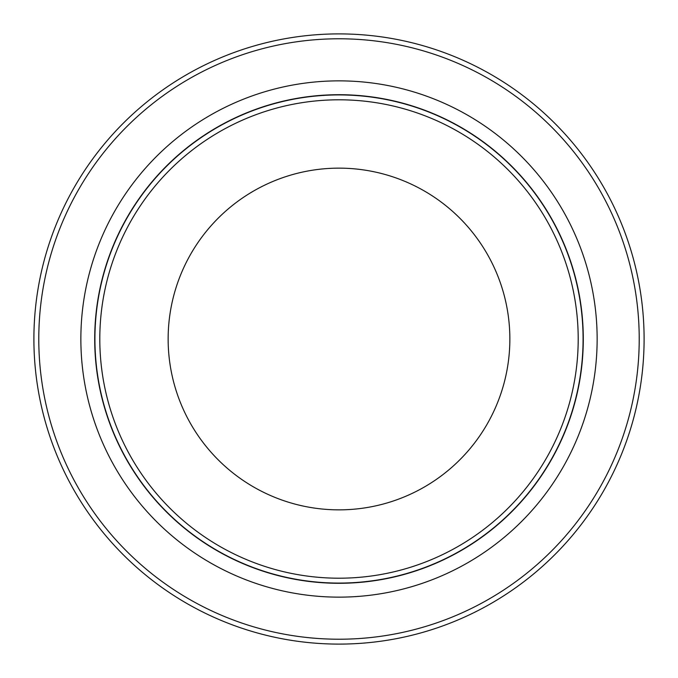<?xml version="1.0" encoding="UTF-8"?>
<svg xmlns="http://www.w3.org/2000/svg" width="678" height="678" viewBox="0 0 678 678"><rect width="100%" height="100%" fill="white"/><g stroke="black" fill="none" stroke-linecap="round" stroke-linejoin="round"><path stroke-width="1.02" d="M339 38.782A300.218 300.218 0 0 0 38.782 339A300.218 300.218 0 0 0 339 639.218A300.218 300.218 0 0 0 639.218 339A300.218 300.218 0 0 0 339 38.782M339 644.1A305.1 305.1 0 0 1 33.9 339A305.1 305.1 0 0 1 339 33.9A305.1 305.1 0 0 1 644.1 339A305.1 305.1 0 0 1 339 644.1M339 99.802A239.198 239.198 0 0 0 99.802 339A239.198 239.198 0 0 0 339 578.198A239.198 239.198 0 0 0 578.198 339A239.198 239.198 0 0 0 339 99.802M339 583.08A244.08 244.08 0 0 1 94.92 339A244.08 244.08 0 0 1 339 94.92A244.08 244.08 0 0 1 583.08 339A244.08 244.08 0 0 1 339 583.08M339 168.144A170.856 170.856 0 0 1 509.856 339A170.856 170.856 0 0 1 339 509.856A170.856 170.856 0 0 1 168.144 339A170.856 170.856 0 0 1 339 168.144M339 80.86A258.14 258.14 0 0 1 597.14 339A258.14 258.14 0 0 1 339 597.14A258.14 258.14 0 0 1 80.86 339A258.14 258.14 0 0 1 339 80.86M339 583.292A244.292 244.292 0 0 1 94.708 339A244.292 244.292 0 0 1 339 94.708A244.292 244.292 0 0 1 583.292 339A244.292 244.292 0 0 1 339 583.292"/></g></svg>
